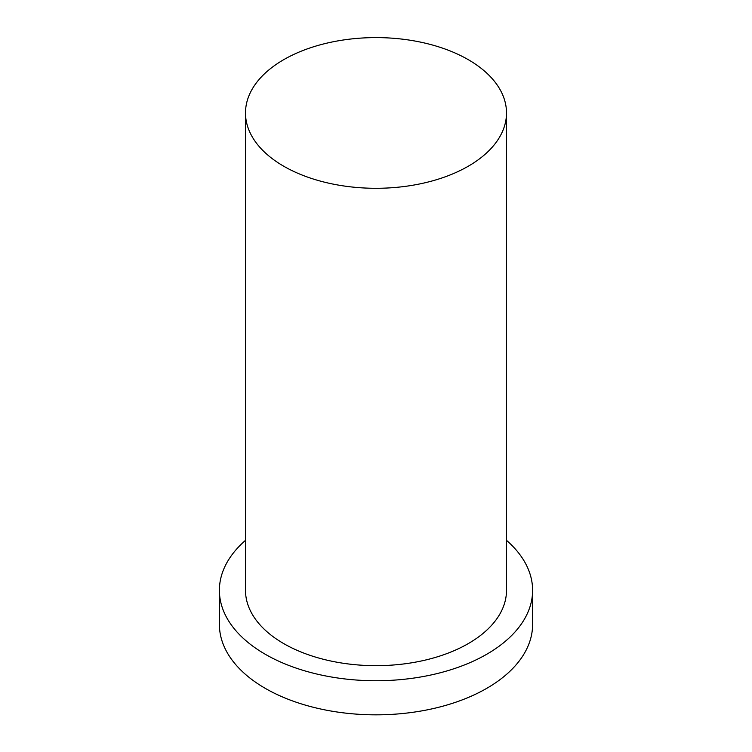 <?xml version="1.0" encoding="UTF-8"?>
<svg xmlns="http://www.w3.org/2000/svg" width="752" height="752" viewBox="0 0 752 752"><rect width="100%" height="100%" fill="white"/><g stroke="black" fill="none" stroke-linecap="round" stroke-linejoin="round"><path stroke-width="1.13" d="M283.72 166.22A130.5 75.35 0 0 0 425.942 182.557A130.5 75.35 0 0 0 506.5 112.95A130.5 75.35 0 0 0 376 37.6A130.5 75.35 0 0 0 245.5 112.95A130.5 75.35 0 0 0 283.72 166.22M245.5 540.34A156.604 90.419 0 0 0 219.396 590.32L219.396 624.423A156.604 90.419 0 0 0 265.259 688.353A156.604 90.419 0 0 0 435.934 707.952A156.604 90.419 0 0 0 532.604 624.423L532.604 590.32A156.604 90.419 0 0 0 506.5 540.34M219.396 590.32A156.604 90.419 0 0 0 265.259 654.259A156.604 90.419 0 0 0 435.934 673.858A156.604 90.419 0 0 0 532.604 590.32M245.5 112.95L245.5 590.32A130.5 75.35 0 0 0 283.72 643.599A130.5 75.35 0 0 0 425.942 659.936A130.5 75.35 0 0 0 506.5 590.32L506.5 112.95"/></g></svg>
